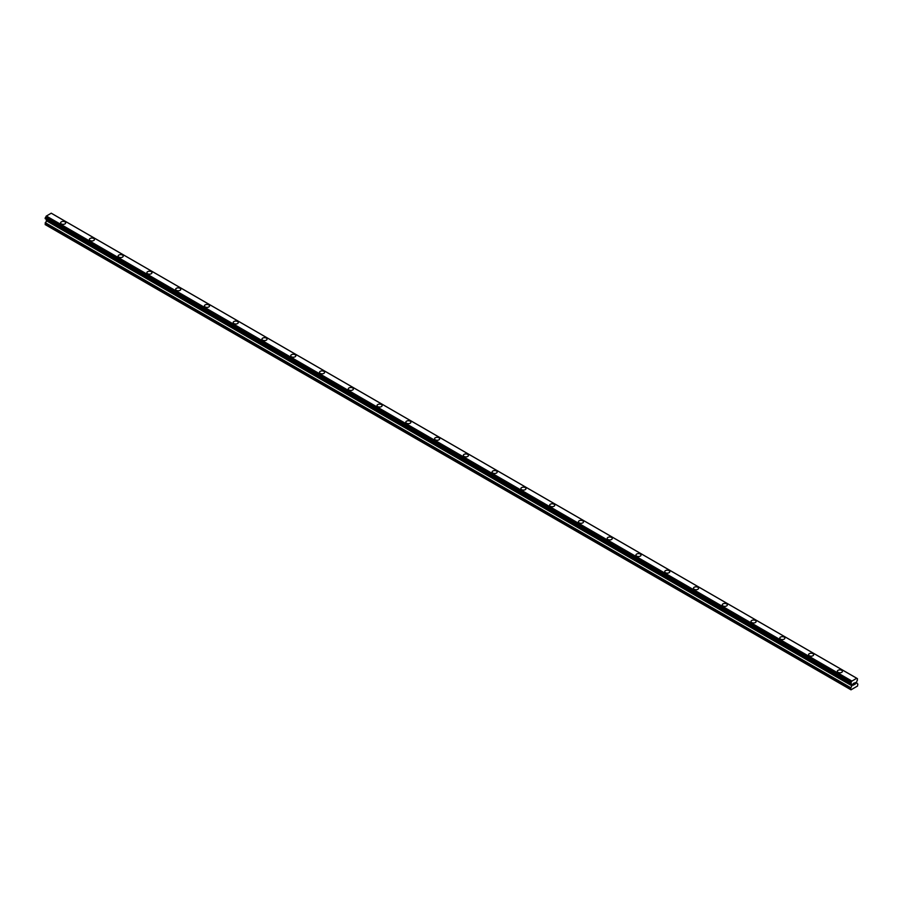 <?xml version="1.0" encoding="UTF-8"?>
<svg xmlns="http://www.w3.org/2000/svg" width="903" height="903" viewBox="0 0 903 903"><rect width="100%" height="100%" fill="white"/><g stroke="black" fill="none" stroke-linecap="round" stroke-linejoin="round"><path stroke-width="1.35" d="M60.591 222.883A2.54 1.467 180 0 1 62.16 221.528A2.54 1.467 180 0 1 64.926 221.845A2.54 1.467 180 0 1 65.671 222.883A2.54 1.467 180 0 1 64.102 224.237A2.54 1.467 180 0 1 61.336 223.921A2.54 1.467 180 0 1 60.591 222.883A2.54 1.467 180 0 1 62.16 221.528A2.54 1.467 180 0 1 64.926 221.845A2.54 1.467 180 0 1 65.671 222.883M89.352 239.498A2.54 1.467 180 0 1 90.932 238.144A2.54 1.467 180 0 1 93.698 238.46A2.54 1.467 180 0 1 94.443 239.498M93.698 238.448A2.54 1.467 180 0 1 94.443 239.487A2.54 1.467 180 0 1 92.874 240.853A2.54 1.467 180 0 1 90.097 240.525A2.54 1.467 180 0 1 89.352 239.487A2.54 1.467 180 0 1 90.921 238.132A2.54 1.467 180 0 1 93.698 238.448M118.124 256.102A2.54 1.467 180 0 1 119.693 254.748A2.54 1.467 180 0 1 122.469 255.064A2.54 1.467 180 0 1 123.214 256.102A2.54 1.467 180 0 1 121.634 257.457A2.54 1.467 180 0 1 118.869 257.141A2.54 1.467 180 0 1 118.124 256.102A2.54 1.467 180 0 1 119.693 254.748A2.54 1.467 180 0 1 122.469 255.064A2.54 1.467 180 0 1 123.214 256.102M146.896 272.706A2.54 1.467 180 0 1 148.464 271.351A2.54 1.467 180 0 1 151.23 271.668A2.54 1.467 180 0 1 151.975 272.717A2.54 1.467 180 0 1 150.406 274.06A2.54 1.467 180 0 1 147.641 273.744A2.54 1.467 180 0 1 146.896 272.706A2.54 1.467 180 0 1 148.464 271.363A2.54 1.467 180 0 1 151.23 271.679A2.54 1.467 180 0 1 151.975 272.706M175.656 289.321A2.54 1.467 180 0 1 177.225 287.967A2.54 1.467 180 0 1 180.002 288.283A2.54 1.467 180 0 1 180.747 289.321A2.54 1.467 180 0 1 179.178 290.676A2.54 1.467 180 0 1 176.401 290.36A2.54 1.467 180 0 1 175.656 289.321A2.54 1.467 180 0 1 177.236 287.967A2.54 1.467 180 0 1 180.002 288.283A2.54 1.467 180 0 1 180.747 289.321M204.428 305.925A2.54 1.467 180 0 1 205.997 304.571A2.54 1.467 180 0 1 208.774 304.887A2.54 1.467 180 0 1 209.519 305.925A2.54 1.467 180 0 1 207.938 307.28A2.54 1.467 180 0 1 205.173 306.964A2.54 1.467 180 0 1 204.428 305.925A2.54 1.467 180 0 1 205.997 304.582A2.54 1.467 180 0 1 208.774 304.898A2.54 1.467 180 0 1 209.519 305.925M233.2 322.54A2.54 1.467 180 0 1 234.769 321.186A2.54 1.467 180 0 1 237.534 321.502A2.54 1.467 180 0 1 238.279 322.54A2.54 1.467 180 0 1 236.71 323.895A2.54 1.467 180 0 1 233.945 323.579A2.54 1.467 180 0 1 233.2 322.54A2.54 1.467 180 0 1 234.769 321.186A2.54 1.467 180 0 1 237.534 321.502A2.54 1.467 180 0 1 238.279 322.54M261.96 339.144A2.54 1.467 180 0 1 263.529 337.79A2.54 1.467 180 0 1 266.306 338.106A2.54 1.467 180 0 1 267.051 339.144A2.54 1.467 180 0 1 265.482 340.499A2.54 1.467 180 0 1 262.705 340.183A2.54 1.467 180 0 1 261.96 339.144A2.54 1.467 180 0 1 263.541 337.79A2.54 1.467 180 0 1 266.306 338.117A2.54 1.467 180 0 1 267.051 339.144M290.732 355.759A2.54 1.467 180 0 1 292.301 354.394A2.54 1.467 180 0 1 295.078 354.721A2.54 1.467 180 0 1 295.823 355.759A2.54 1.467 180 0 1 294.254 357.114A2.54 1.467 180 0 1 291.477 356.798A2.54 1.467 180 0 1 290.732 355.759A2.54 1.467 180 0 1 292.301 354.405A2.54 1.467 180 0 1 295.078 354.721A2.54 1.467 180 0 1 295.823 355.759M323.838 371.336A2.54 1.467 180 0 1 324.583 372.363A2.54 1.467 180 0 1 323.014 373.718A2.54 1.467 180 0 1 320.249 373.402A2.54 1.467 180 0 1 319.504 372.363A2.54 1.467 180 0 1 321.073 371.009A2.54 1.467 180 0 1 323.838 371.336M319.504 372.363A2.54 1.467 180 0 1 321.073 371.009A2.54 1.467 180 0 1 323.838 371.325A2.54 1.467 180 0 1 324.583 372.363M348.265 388.979A2.54 1.467 180 0 1 349.833 387.613A2.54 1.467 180 0 1 352.61 387.94A2.54 1.467 180 0 1 353.355 388.979A2.54 1.467 180 0 1 351.786 390.333A2.54 1.467 180 0 1 349.009 390.017A2.54 1.467 180 0 1 348.265 388.979A2.54 1.467 180 0 1 349.845 387.624A2.54 1.467 180 0 1 352.61 387.94A2.54 1.467 180 0 1 353.355 388.979M377.036 405.582A2.54 1.467 180 0 1 378.605 404.228A2.54 1.467 180 0 1 381.382 404.544A2.54 1.467 180 0 1 382.127 405.582A2.54 1.467 180 0 1 380.558 406.937A2.54 1.467 180 0 1 377.781 406.621A2.54 1.467 180 0 1 377.036 405.582A2.54 1.467 180 0 1 378.605 404.228A2.54 1.467 180 0 1 381.382 404.555A2.54 1.467 180 0 1 382.127 405.582M405.808 422.186A2.54 1.467 180 0 1 407.377 420.832A2.54 1.467 180 0 1 410.143 421.148A2.54 1.467 180 0 1 410.888 422.198A2.54 1.467 180 0 1 409.319 423.552A2.54 1.467 180 0 1 406.553 423.225A2.54 1.467 180 0 1 405.808 422.186A2.54 1.467 180 0 1 407.377 420.843A2.54 1.467 180 0 1 410.143 421.159A2.54 1.467 180 0 1 410.888 422.186M434.569 438.802A2.54 1.467 180 0 1 436.138 437.447A2.54 1.467 180 0 1 438.914 437.763A2.54 1.467 180 0 1 439.659 438.802A2.54 1.467 180 0 1 438.09 440.156A2.54 1.467 180 0 1 435.314 439.84A2.54 1.467 180 0 1 434.569 438.802A2.54 1.467 180 0 1 436.149 437.447A2.54 1.467 180 0 1 438.914 437.763A2.54 1.467 180 0 1 439.659 438.802M463.341 455.405A2.54 1.467 180 0 1 464.91 454.051A2.54 1.467 180 0 1 467.686 454.367A2.54 1.467 180 0 1 468.431 455.417A2.54 1.467 180 0 1 466.862 456.771A2.54 1.467 180 0 1 464.086 456.444A2.54 1.467 180 0 1 463.341 455.405A2.54 1.467 180 0 1 464.91 454.062A2.54 1.467 180 0 1 467.686 454.378A2.54 1.467 180 0 1 468.431 455.405M492.112 472.021A2.54 1.467 180 0 1 493.681 470.666A2.54 1.467 180 0 1 496.447 470.982A2.54 1.467 180 0 1 497.192 472.021A2.54 1.467 180 0 1 495.623 473.375A2.54 1.467 180 0 1 492.857 473.059A2.54 1.467 180 0 1 492.112 472.021A2.54 1.467 180 0 1 493.681 470.666A2.54 1.467 180 0 1 496.447 470.982A2.54 1.467 180 0 1 497.192 472.021M525.219 487.597A2.54 1.467 180 0 1 525.964 488.636A2.54 1.467 180 0 1 524.395 489.979A2.54 1.467 180 0 1 521.618 489.663A2.54 1.467 180 0 1 520.873 488.625A2.54 1.467 180 0 1 522.453 487.281A2.54 1.467 180 0 1 525.219 487.597M520.873 488.625A2.54 1.467 180 0 1 522.442 487.27A2.54 1.467 180 0 1 525.219 487.586A2.54 1.467 180 0 1 525.964 488.625M549.645 505.24A2.54 1.467 180 0 1 551.214 503.885A2.54 1.467 180 0 1 553.99 504.201A2.54 1.467 180 0 1 554.735 505.24A2.54 1.467 180 0 1 553.167 506.594A2.54 1.467 180 0 1 550.39 506.278A2.54 1.467 180 0 1 549.645 505.24A2.54 1.467 180 0 1 551.214 503.885A2.54 1.467 180 0 1 553.99 504.201A2.54 1.467 180 0 1 554.735 505.24M578.417 521.844A2.54 1.467 180 0 1 579.986 520.489A2.54 1.467 180 0 1 582.751 520.805A2.54 1.467 180 0 1 583.496 521.844A2.54 1.467 180 0 1 581.927 523.198A2.54 1.467 180 0 1 579.162 522.882A2.54 1.467 180 0 1 578.417 521.844A2.54 1.467 180 0 1 579.986 520.5A2.54 1.467 180 0 1 582.751 520.817A2.54 1.467 180 0 1 583.496 521.844M607.177 538.459A2.54 1.467 180 0 1 608.746 537.104A2.54 1.467 180 0 1 611.523 537.42A2.54 1.467 180 0 1 612.268 538.459A2.54 1.467 180 0 1 610.699 539.813A2.54 1.467 180 0 1 607.922 539.497A2.54 1.467 180 0 1 607.177 538.459A2.54 1.467 180 0 1 608.757 537.104A2.54 1.467 180 0 1 611.523 537.42A2.54 1.467 180 0 1 612.268 538.459M635.949 555.063A2.54 1.467 180 0 1 637.518 553.708A2.54 1.467 180 0 1 640.295 554.024A2.54 1.467 180 0 1 641.04 555.063A2.54 1.467 180 0 1 639.471 556.417A2.54 1.467 180 0 1 636.694 556.101A2.54 1.467 180 0 1 635.949 555.063A2.54 1.467 180 0 1 637.518 553.708A2.54 1.467 180 0 1 640.295 554.036A2.54 1.467 180 0 1 641.04 555.063M664.721 571.678A2.54 1.467 180 0 1 666.29 570.312A2.54 1.467 180 0 1 669.055 570.64A2.54 1.467 180 0 1 669.8 571.678A2.54 1.467 180 0 1 668.231 573.033A2.54 1.467 180 0 1 665.466 572.716A2.54 1.467 180 0 1 664.721 571.678A2.54 1.467 180 0 1 666.29 570.324A2.54 1.467 180 0 1 669.055 570.64A2.54 1.467 180 0 1 669.8 571.678M693.481 588.282A2.54 1.467 180 0 1 695.062 586.927A2.54 1.467 180 0 1 697.827 587.243A2.54 1.467 180 0 1 698.572 588.282A2.54 1.467 180 0 1 697.003 589.636A2.54 1.467 180 0 1 694.226 589.32A2.54 1.467 180 0 1 693.481 588.282A2.54 1.467 180 0 1 695.062 586.927A2.54 1.467 180 0 1 697.827 587.255A2.54 1.467 180 0 1 698.572 588.282M722.253 604.897A2.54 1.467 180 0 1 723.822 603.531A2.54 1.467 180 0 1 726.599 603.859A2.54 1.467 180 0 1 727.344 604.897A2.54 1.467 180 0 1 725.775 606.252A2.54 1.467 180 0 1 722.998 605.936A2.54 1.467 180 0 1 722.253 604.897A2.54 1.467 180 0 1 723.822 603.543A2.54 1.467 180 0 1 726.599 603.859A2.54 1.467 180 0 1 727.344 604.897M751.025 621.501A2.54 1.467 180 0 1 752.594 620.147A2.54 1.467 180 0 1 755.36 620.463A2.54 1.467 180 0 1 756.104 621.501A2.54 1.467 180 0 1 754.536 622.856A2.54 1.467 180 0 1 751.77 622.539A2.54 1.467 180 0 1 751.025 621.501A2.54 1.467 180 0 1 752.594 620.147A2.54 1.467 180 0 1 755.36 620.474A2.54 1.467 180 0 1 756.104 621.501M779.786 638.116A2.54 1.467 180 0 1 781.366 636.762A2.54 1.467 180 0 1 784.131 637.078A2.54 1.467 180 0 1 784.876 638.116M784.131 637.078A2.54 1.467 180 0 1 784.876 638.105A2.54 1.467 180 0 1 783.307 639.471A2.54 1.467 180 0 1 780.531 639.143A2.54 1.467 180 0 1 779.786 638.105A2.54 1.467 180 0 1 781.366 636.75A2.54 1.467 180 0 1 784.131 637.078M808.557 654.72A2.54 1.467 180 0 1 810.126 653.366A2.54 1.467 180 0 1 812.903 653.682A2.54 1.467 180 0 1 813.648 654.72A2.54 1.467 180 0 1 812.079 656.075A2.54 1.467 180 0 1 809.302 655.759A2.54 1.467 180 0 1 808.557 654.72A2.54 1.467 180 0 1 810.126 653.366A2.54 1.467 180 0 1 812.903 653.682A2.54 1.467 180 0 1 813.648 654.72M837.329 671.324A2.54 1.467 180 0 1 838.898 669.97A2.54 1.467 180 0 1 841.664 670.286A2.54 1.467 180 0 1 842.409 671.335A2.54 1.467 180 0 1 840.84 672.69A2.54 1.467 180 0 1 838.074 672.363A2.54 1.467 180 0 1 837.329 671.324A2.54 1.467 180 0 1 838.898 669.981A2.54 1.467 180 0 1 841.664 670.297A2.54 1.467 180 0 1 842.409 671.324M853.29 683.639L853.29 684.293L854.012 683.221L853.29 683.639M853.29 684.395L853.29 685.05L853.29 684.395M853.29 685.05L854.012 684.632L853.29 685.05M853.2 685.208L854.012 684.734L853.2 685.208L853.2 683.582L854.012 683.108M854.577 683.199L855.333 682.51M855.13 683.402L854.689 684.237L855.13 683.402M854.689 684.237L855.468 683.797L854.689 684.237M854.498 684.463L855.468 683.898L854.498 684.463L855.299 682.691M850.863 683.729L851.145 682.25A1.084 0.621 -60 0 0 851.721 681.189L856.766 678.255A1.084 0.621 -60 0 0 857.365 678.672L857.365 680.377A1.084 0.621 -60 0 0 856.778 681.46L856.541 682.984L857.85 684.068L857.511 686.054L850.998 689.824L850.66 688.221L851.913 685.817L46.403 220.761L45.15 224.576L850.66 689.621M857.455 678.672L51.257 213.198L46.222 216.133A1.084 0.621 -60 0 1 45.635 217.194L45.206 218.673L850.671 683.673M851.913 685.817L851.732 684.372A1.084 0.621 -60 0 0 851.145 683.966L850.987 683.808M46.437 219.621L46.403 220.761M851.732 684.372L46.222 219.316A1.084 0.621 -60 0 1 46.222 219.316L851.743 684.542M851.811 681.065L46.313 216.009L851.834 681.031M856.744 678.243L51.257 213.198M856.676 678.232L51.166 213.176M851.721 681.189L46.222 216.133M857.365 678.672L856.8 678.345M851.145 682.25L45.635 217.194M851.01 682.499L45.5 217.454M850.987 682.589L45.489 217.533M850.863 682.826L45.353 217.77M850.795 682.894L45.285 217.837M850.66 683.187L45.15 218.131M850.66 683.605L45.15 218.549M850.75 683.74L45.206 218.673M851.969 684.767L46.459 219.711M851.969 685.625L46.459 220.569M850.795 687.747L45.285 222.691M850.66 688.221L45.15 223.165M851.055 683.955L45.545 218.91M851.777 684.576L46.267 219.519"/></g></svg>
